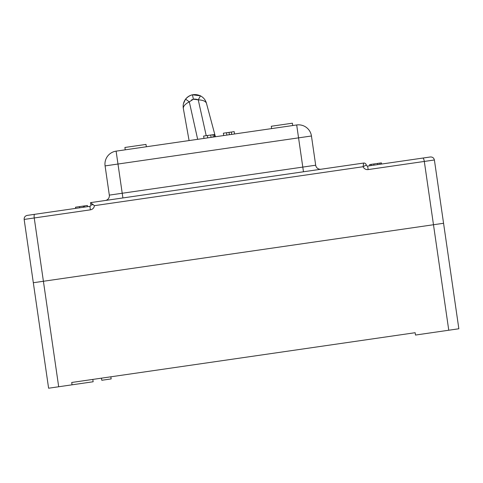 <?xml version="1.0" encoding="UTF-8"?>
<svg xmlns="http://www.w3.org/2000/svg" width="483" height="483" viewBox="0 0 483 483"><rect width="100%" height="100%" fill="white"/><g stroke="black" fill="none" stroke-linecap="round" stroke-linejoin="round"><path stroke-width="0.72" d="M234.539 133.978L234.201 131.636L226.521 132.747L223.375 133.205L223.714 135.548M226.521 132.747L226.859 135.089M229.033 132.384L229.371 134.727M231.321 132.052L231.665 134.395M214.524 136.876L214.18 134.534L214.796 136.84M214.18 134.534L203.633 136.061L203.971 138.41M207.364 135.524L207.702 137.866M210.757 135.029L211.095 137.377M212.949 134.715L213.287 137.057M92.808 379.421L93.153 381.763L72.052 384.818L71.713 382.476L415.145 332.709L415.483 335.051L448.767 330.227L433.48 224.74L443.563 223.279L458.85 328.766L448.767 330.227M58.691 386.756L48.608 388.217L33.321 282.73L43.404 281.269L58.691 386.756L72.052 384.818L71.713 382.476M415.145 332.709L415.483 335.051M43.404 281.269L433.48 224.74L424.309 161.443C423.941 159.33 423.458 158.207 422.854 158.062L430.365 156.975C432.514 156.89 433.861 157.893 434.392 159.982L443.563 223.279L43.404 281.269L33.321 282.73L24.15 219.433C24.065 217.278 25.068 215.937 27.157 215.406L34.667 214.319C34.13 214.627 33.985 215.841 34.233 217.972L43.404 281.269M101.484 378.165L101.792 380.272L111.168 378.913L110.861 376.8M125.236 149.821L124.898 147.472L145.999 144.417L146.337 146.76M27.157 215.406L89.88 206.319L87.538 206.658L87.369 205.486L79.508 206.621L75.499 207.207L75.668 208.378M381.552 164.051L381.383 162.88L369.664 164.576L369.833 165.747L367.635 166.067L422.854 158.062M377.797 164.594L377.628 163.423M374.005 165.144L373.83 163.972M380.049 164.268L379.88 163.097M371.258 165.542L371.083 164.371M381.703 164.027L381.383 162.88M405.75 160.543L426.845 157.482M83.481 207.243L83.311 206.072M79.677 207.799L79.508 206.621M84.531 207.092L84.362 205.921M363.264 165.331L363.101 166.726L94.42 205.661L90.544 202.631L363.614 163.061L363.391 164.425M94.42 205.661A4.739 4.739 0 0 1 90.393 209.833L89.88 206.319A1.183 1.183 0 0 0 90.882 204.973A1.183 1.183 0 0 1 89.88 206.319A1.183 1.183 0 0 0 90.882 204.973L90.544 202.631M430.365 156.975C432.514 156.89 433.861 157.893 434.392 159.982L368.149 169.581A4.739 4.739 0 0 1 363.101 166.726L366.126 165.114M271.633 128.605L271.295 126.256L292.396 123.201L292.734 125.544M105.312 200.493A4.739 4.739 0 0 0 109.321 195.12A4.739 4.739 0 0 1 105.312 200.493A4.739 4.739 0 0 0 109.321 195.12L105.089 165.904A13.029 13.029 0 0 1 116.113 151.143L296.689 124.97A13.029 13.029 0 0 1 311.45 135.995L315.683 165.216A4.739 4.739 0 0 0 321.05 169.225A4.739 4.739 0 0 1 315.683 165.216L302.793 167.088L296.689 124.97M366.295 165.065A1.183 1.183 0 0 0 367.635 166.067A1.183 1.183 0 0 1 366.295 165.065A2.367 2.367 0 0 0 363.614 163.061A2.367 2.367 0 0 1 366.295 165.065M363.101 166.726L363.614 163.061M206.464 103.296L215.406 136.749L206.464 103.296C205.583 100.053 203.584 97.566 200.469 95.833C194.721 93.394 189.759 94.499 185.587 99.148L189.306 101.835C185.194 103.99 183.202 106.2 183.335 108.452C182.755 105.143 183.504 102.04 185.587 99.148C187.356 96.896 189.638 95.435 192.427 94.783L200.469 95.833L198.241 99.842L200.469 95.833C203.584 97.566 205.583 100.053 206.464 103.296L206.464 103.296C205.625 101.201 202.884 100.047 198.241 99.842L199.835 99.969M183.335 108.452L189.088 140.565M185.394 99.413L183.449 103.682M187.917 102.625L189.306 101.835L197.662 139.321M90.393 209.833L24.15 219.433M90.882 204.973L93.231 204.635M105.089 165.904L117.979 164.033L116.113 151.143M311.45 135.995L117.979 164.033L122.217 193.254L302.793 167.088L303.469 171.773M109.321 195.12L122.217 193.254L122.893 197.945M368.149 169.581L367.635 166.067M192.427 94.783L193.411 99.214L189.306 101.835M206.229 135.687L198.241 99.842L193.411 99.214L191.51 99.939M194.341 99.069L195.446 99.057M196.418 99.19L197.36 99.456"/></g></svg>
